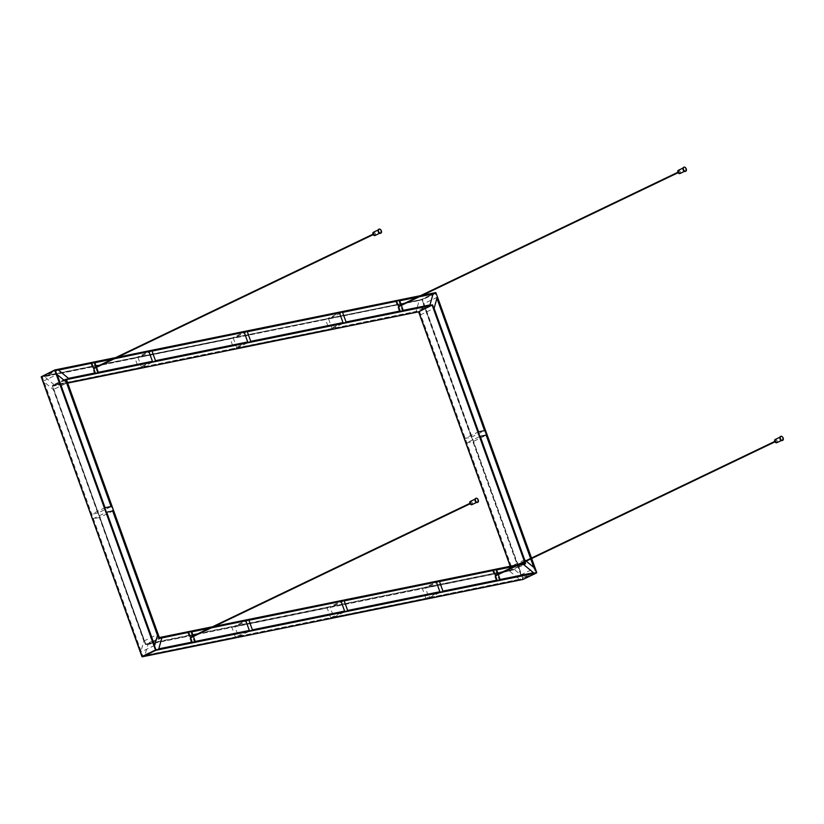 <?xml version="1.0" encoding="UTF-8"?>
<svg xmlns="http://www.w3.org/2000/svg" width="824" height="824" viewBox="0 0 824 824"><rect width="100%" height="100%" fill="white"/><g stroke="black" fill="none" stroke-linecap="round" stroke-linejoin="round"><path stroke-width="0.62" stroke-dasharray="4.12 3.09" d="M398.713 306.281L399.352 306.755L398.837 305.663L398.713 306.281M190.725 637.374L191.364 637.838L190.838 636.756L190.725 637.374M93.823 368.225L94.461 368.688L93.946 367.607L93.823 368.225M495.615 575.43L496.254 575.894L495.729 574.812L495.615 575.43M66.394 379.627L159.331 637.549L145.415 644.481L52.355 385.982L145.714 644.059L511.58 569.734L145.415 644.481M66.466 379.627L52.849 386.126L67.722 383.108L52.808 386.137M525.084 563.245L511.58 569.734L510.324 566.253L511.663 570.074M514.732 566.098L516.658 565.707M112.95 358.893L114.876 358.502M417.84 296.959L419.766 296.568M209.842 628.043L211.768 627.651M325.562 319.547L233.336 338.283L236.828 348.006L329.064 329.27L325.562 319.547L338.932 313.141L342.588 312.399M429.005 597.802L519.563 579.406L509.459 571.022L425.514 588.079L429.005 597.802L442.931 591.117M230.287 338.901L138.051 357.637L141.553 367.36L233.779 348.624L230.287 338.901L243.657 332.494L247.313 331.753M425.957 598.42L422.465 588.697L330.228 607.432L333.73 617.155L425.957 598.42L439.882 591.735M328.611 318.929L332.113 328.652L416.058 311.596L419.159 300.533L328.611 318.929L342.537 312.255M330.682 617.773L327.179 608.05L234.953 626.786L238.455 636.509L330.682 617.773L344.607 611.099M464.643 438.523L471.246 437.173L423.279 303.953L420.178 315.015L464.643 438.523L478.569 431.838M466.26 443.003L510.726 566.51L520.83 574.884L472.863 441.664L466.26 443.003L480.186 436.329M135.002 358.265L44.455 376.65L54.559 385.035L138.504 367.978L135.002 358.265L148.372 351.848L152.028 351.106M235.407 637.127L231.905 627.404L147.96 644.461L144.849 655.523L235.407 637.127L249.332 630.453M97.757 513.053L53.292 389.546L43.188 381.172L91.155 514.392L97.757 513.053L111.683 506.379M99.374 517.534L92.762 518.883L140.729 652.103L143.84 641.041L99.374 517.534L112.744 511.127L111.075 506.502M435.947 292.819L422.001 299.452L41.272 376.547M41.262 376.753L422.001 299.452L522.735 579.262L141.996 656.563M496.604 569.786L492.721 570.805L496.656 569.93M495.77 570.187L499.262 579.911L500.106 579.509M497.057 580.127L499.262 579.911M496.213 580.529L492.721 570.805M94.811 362.581L93.977 362.982L97.479 372.695L98.314 372.293M95.265 372.912L94.43 373.313L90.928 363.6L94.863 362.725M93.977 362.982L90.928 363.6M94.43 373.313L97.479 372.695M399.702 300.636L395.819 301.656L399.753 300.781M398.868 301.038L402.369 310.761L403.204 310.36M400.155 310.978L402.369 310.761M399.321 311.379L395.819 301.656M192.167 642.061L195.216 641.443M191.322 642.462L187.831 632.75L191.765 631.864M191.714 631.73L187.831 632.75M190.88 632.121L194.371 641.845M58.38 369.976L44.455 376.65M332.113 328.652L346.039 321.968M342.99 322.586L329.064 329.27M439.439 581.404L425.514 588.079M422.465 588.697L435.834 582.29L439.491 581.548M247.262 331.608L233.336 338.283M236.828 348.006L250.754 341.332M247.705 341.95L233.779 348.624M333.73 617.155L347.656 610.471M344.154 600.758L330.228 607.432M327.179 608.05L340.549 601.644L344.205 600.902M151.977 350.962L138.051 357.637M141.553 367.36L155.478 360.685M238.455 636.509L252.381 629.835M248.879 620.111L234.953 626.786M509.459 571.022L522.828 564.615L525.516 564.069L512.703 570.208L419.303 310.782L52.417 385.313L145.817 644.739L512.703 570.208M152.43 361.303L138.504 367.978M231.905 627.404L245.274 620.997L248.93 620.256M419.159 300.533L432.528 294.127L435.227 293.581L436.926 298.288M54.559 385.035L68.485 378.36M144.849 655.523L158.775 648.849M105.081 507.718L91.155 514.392M92.762 518.883L106.687 512.198M484.563 430.622L486.232 435.257L472.863 441.664M471.246 437.173L485.171 430.499M143.84 641.041L157.209 634.635L158.63 638.6L145.817 644.739M43.188 381.172L57.114 374.487M524.651 559.836L510.726 566.51M420.178 315.015L434.104 308.331M437.204 297.279L423.279 303.953M429.984 304.921L416.058 311.596M154.655 645.429L140.729 652.103M161.885 637.786L147.96 644.461M525.516 564.069L432.116 304.633L65.23 379.174L66.662 383.139L53.292 389.546M520.83 574.884L534.755 568.21M533.489 572.721L519.563 579.406M432.116 304.633L419.303 310.782M65.23 379.174L52.417 385.313M516.102 565.975L514.176 566.366M211.212 627.919L209.286 628.31M161.844 637.951L158.63 638.6M533.818 567.437L535.621 572.443L155.53 649.662L55.126 370.79L42.312 376.939L422.413 299.72L522.807 578.592L142.717 655.801L42.312 376.939M155.53 649.662L142.717 655.801M535.621 572.443L522.807 578.592M435.227 293.581L422.413 299.72M55.126 370.79L58.525 370.1M112.394 359.161L114.32 358.77M417.284 297.217L419.21 296.825M475.304 500.704A1.802 1.143 64.4 0 0 477.22 502.104A1.802 1.143 64.4 0 0 477.477 499.983A1.802 1.143 64.4 0 0 475.664 498.85A1.802 1.143 64.4 0 0 475.304 500.704M470.504 503.186L471.359 503.804L470.669 502.362L470.504 503.186M469.556 502.898L470.247 504.339M780.194 438.77A1.802 1.143 64.4 0 0 782.11 440.16A1.802 1.143 64.4 0 0 782.367 438.038A1.802 1.143 64.4 0 0 780.555 436.916A1.802 1.143 64.4 0 0 780.194 438.77M775.394 441.242L776.249 441.86L775.559 440.418L775.394 441.242M774.447 440.953L775.137 442.395M683.292 169.62A1.802 1.143 64.4 0 0 685.207 171.011A1.802 1.143 64.4 0 0 685.465 168.889A1.802 1.143 64.4 0 0 683.652 167.766A1.802 1.143 64.4 0 0 683.292 169.62M678.492 172.092L679.347 172.71L678.657 171.268L678.492 172.092M677.544 171.804L678.234 173.246M378.401 231.565A1.802 1.143 64.4 0 0 380.317 232.955A1.802 1.143 64.4 0 0 380.575 230.833A1.802 1.143 64.4 0 0 378.762 229.7A1.802 1.143 64.4 0 0 378.401 231.565M373.602 234.037L374.457 234.655L373.766 233.213L373.602 234.037M372.654 233.748L373.344 235.19M211.655 627.167L213.591 626.776M516.545 565.233L518.481 564.842M519.357 564.419L517.431 564.811M114.763 358.018L116.689 357.626M419.653 296.084L421.579 295.692M52.355 385.982L418.602 311.575M523.137 579.118L536.651 572.639L435.917 292.839L422.403 299.318L523.137 579.118M475.984 502.043A2.101 1.339 64.4 0 0 477.601 502.187A2.101 1.339 64.4 0 0 477.776 500.209A2.101 1.339 64.4 0 0 476.056 498.499A2.101 1.339 64.4 0 0 474.933 499.849M475.747 498.396A2.204 1.401 -115.6 0 1 477.91 500.158A2.204 1.401 -115.6 0 1 477.632 502.321M470.648 504.35A1.7 1.082 64.4 0 0 471.956 504.463A1.7 1.082 64.4 0 0 472.09 502.856A1.7 1.082 64.4 0 0 470.7 501.486A1.7 1.082 64.4 0 0 469.793 502.568M470.298 501.425A1.802 1.143 -115.6 0 1 472.224 502.815A1.802 1.143 -115.6 0 1 471.864 504.669M780.874 440.109A2.101 1.339 64.4 0 0 782.491 440.253A2.101 1.339 64.4 0 0 782.666 438.265A2.101 1.339 64.4 0 0 780.946 436.566A2.101 1.339 64.4 0 0 779.823 437.915M780.637 436.452A2.204 1.401 -115.6 0 1 782.8 438.224A2.204 1.401 -115.6 0 1 782.522 440.387M775.539 442.416A1.7 1.082 64.4 0 0 776.847 442.529A1.7 1.082 64.4 0 0 776.981 440.922A1.7 1.082 64.4 0 0 775.59 439.542A1.7 1.082 64.4 0 0 774.684 440.634M775.188 439.48A1.802 1.143 -115.6 0 1 777.114 440.881A1.802 1.143 -115.6 0 1 776.754 442.735M683.982 170.959A2.101 1.339 64.4 0 0 685.589 171.104A2.101 1.339 64.4 0 0 685.764 169.116A2.101 1.339 64.4 0 0 684.054 167.416A2.101 1.339 64.4 0 0 682.921 168.766M683.735 167.303A2.204 1.401 -115.6 0 1 685.898 169.075A2.204 1.401 -115.6 0 1 685.62 171.238M678.636 173.267A1.7 1.082 64.4 0 0 679.944 173.38A1.7 1.082 64.4 0 0 680.078 171.773A1.7 1.082 64.4 0 0 678.698 170.393A1.7 1.082 64.4 0 0 677.781 171.485M678.296 170.331A1.802 1.143 -115.6 0 1 680.212 171.732A1.802 1.143 -115.6 0 1 679.851 173.586M379.091 232.893A2.101 1.339 64.4 0 0 380.698 233.037A2.101 1.339 64.4 0 0 380.873 231.06A2.101 1.339 64.4 0 0 379.164 229.35A2.101 1.339 64.4 0 0 378.031 230.699M378.844 229.247A2.204 1.401 -115.6 0 1 381.007 231.008A2.204 1.401 -115.6 0 1 380.729 233.182M373.746 235.201A1.7 1.082 64.4 0 0 375.054 235.314A1.7 1.082 64.4 0 0 375.188 233.717A1.7 1.082 64.4 0 0 373.808 232.337A1.7 1.082 64.4 0 0 372.891 233.419M373.406 232.275A1.802 1.143 -115.6 0 1 375.322 233.666A1.802 1.143 -115.6 0 1 374.961 235.52M399.671 305.261L398.837 305.663M400.186 306.353L399.352 306.755M191.673 636.355L190.838 636.756M192.198 637.436L191.364 637.838M94.781 367.205L93.946 367.607M95.296 368.287L94.461 368.688M496.563 574.41L495.729 574.812M497.088 575.502L496.254 575.894M519.378 564.409L517.451 564.801M511.529 569.899L510.221 566.273M475.664 498.85L474.984 499.179M477.22 502.104L476.54 502.424M470.669 502.362L469.783 502.784M471.359 503.804L470.473 504.226M780.555 436.916L779.875 437.235M782.11 440.16L781.43 440.49M775.559 440.418L774.673 440.84M776.249 441.86L775.363 442.292M683.652 167.766L682.972 168.086M685.207 171.011L684.538 171.34M678.657 171.268L677.771 171.701M679.347 172.71L678.461 173.143M378.762 229.7L378.082 230.03M380.317 232.955L379.648 233.274M373.766 233.213L372.881 233.635M374.457 234.655L373.571 235.077"/><path stroke-width="1.24" d="M400.351 305.869L399.547 305.889L400.145 305.436M192.352 636.962L191.559 636.973L192.147 636.53M95.46 367.813L94.657 367.823L95.254 367.38M497.243 575.018L496.45 575.039L497.037 574.586M518.481 564.842L525.588 563.4L519.357 564.419M66.394 379.627L159.259 637.57M524.826 561.268L432.528 304.901L418.644 311.812M498.139 574.06L496.604 569.786L514.732 566.098M516.658 565.707L523.384 564.347L533.489 572.721L500.106 579.509L498.304 574.513M96.346 366.845L94.811 362.581L112.95 358.893M114.876 358.502L148.928 351.58L152.43 361.303L98.314 372.293L96.511 367.308M401.237 304.911L399.702 300.636L417.84 296.959M419.766 296.568L433.084 293.859L429.984 304.921L403.204 310.36L401.401 305.364M192.167 642.061L158.775 648.849L161.885 637.786L188.665 632.348L192.167 642.061M95.265 372.912L91.763 363.199L58.38 369.976L68.485 378.36L95.265 372.912M105.081 507.718L111.683 506.379L67.218 382.872L57.114 374.487L105.081 507.718M113.3 510.859L157.765 634.367L154.655 645.429L106.687 512.198L113.3 510.859L112.744 511.127L157.209 634.635L157.765 634.367M209.842 628.043L191.714 631.73L193.249 635.994M193.413 636.458L195.216 641.443L249.332 630.453L245.83 620.73L211.768 627.651M344.607 611.099L252.381 629.835L248.879 620.111L341.105 601.376L344.607 611.099M439.882 591.735L347.656 610.471L344.154 600.758L436.39 582.022L439.882 591.735M497.057 580.127L493.555 570.404L439.439 581.404L442.931 591.117L497.057 580.127M342.99 322.586L339.488 312.873L247.262 331.608L250.754 341.332L342.99 322.586M247.705 341.95L244.213 332.227L151.977 350.962L155.478 360.685L247.705 341.95M400.155 310.978L396.653 301.254L342.537 312.255L346.039 321.968L400.155 310.978M478.569 431.838L434.104 308.331L437.204 297.279L485.171 430.499L478.569 431.838M531.161 558.229L486.788 434.99L480.186 436.329L524.651 559.836L525.805 560.794M531.326 558.682L534.755 568.21L526.217 561.134M155.53 650.064L141.934 656.604L41.293 376.743L54.93 369.924L41.2 376.805L54.796 370.264L155.53 650.064M531.511 558.054L435.947 292.819M141.996 656.563L41.2 376.805L142.274 656.8L523.013 579.447L142.315 656.779L155.829 650.301L536.558 572.958L522.962 579.457M439.491 581.548L493.555 570.404M58.525 370.1L91.763 363.199M342.588 312.399L396.653 301.254M161.844 637.951L188.665 632.348M114.32 358.77L148.928 351.58M247.313 331.753L339.488 312.873M344.205 600.902L436.39 582.022M152.028 351.106L244.213 332.227M248.93 620.256L341.105 601.376M516.102 565.975L523.384 564.347M211.212 627.919L245.83 620.73M419.21 296.825L433.084 293.859M486.788 434.99L486.232 435.257L530.605 558.497M67.218 382.872L66.662 383.139L111.075 506.502M514.176 566.366L496.656 569.93M209.286 628.31L191.765 631.864M436.926 298.288L484.563 430.622M530.769 558.95L533.818 567.437M94.863 362.725L112.394 359.161M399.753 300.781L417.284 297.217M475.458 500.559A2.204 1.401 64.4 0 0 477.817 502.259A2.204 1.401 64.4 0 0 478.126 499.674A2.204 1.401 64.4 0 0 475.912 498.293A2.204 1.401 64.4 0 0 475.458 500.559M470.473 504.226L469.392 503.722L469.783 502.784M780.349 438.626A2.204 1.401 64.4 0 0 782.707 440.325A2.204 1.401 64.4 0 0 783.016 437.729A2.204 1.401 64.4 0 0 780.802 436.349A2.204 1.401 64.4 0 0 780.349 438.626M775.363 442.292L774.282 441.777L774.673 440.84M683.457 169.476A2.204 1.401 64.4 0 0 685.805 171.176A2.204 1.401 64.4 0 0 686.114 168.58A2.204 1.401 64.4 0 0 683.899 167.2A2.204 1.401 64.4 0 0 683.457 169.476M678.461 173.143L677.38 172.628L677.771 171.701M378.566 231.41A2.204 1.401 64.4 0 0 380.915 233.11A2.204 1.401 64.4 0 0 381.224 230.524A2.204 1.401 64.4 0 0 379.009 229.144A2.204 1.401 64.4 0 0 378.566 231.41M373.571 235.077L372.489 234.572L372.881 233.635M159.341 637.797L211.655 627.167M213.591 626.776L516.545 565.233M517.431 564.811L214.467 626.353M212.541 626.745L159.331 637.56L212.561 626.745M525.588 563.4L524.991 561.721M66.466 379.627L432.229 305.323L524.435 561.453M524.6 561.906L525.084 563.245M432.528 304.901L66.28 379.308M531.614 558.548L536.671 572.577L155.932 649.93L55.198 370.12L114.763 358.018M421.579 295.692L435.927 292.778L531.449 558.085M116.689 357.626L419.653 296.084M510.324 566.253L418.716 311.802L67.722 383.108L418.685 311.812L510.293 566.253M435.618 292.592L422.454 295.27L435.659 292.582M420.528 295.662L117.564 357.214L420.549 295.651M115.638 357.606L54.858 369.955M474.933 499.849A2.101 1.339 64.4 0 0 475.108 500.745A2.101 1.339 64.4 0 0 475.984 502.043M477.632 502.321A2.204 1.401 -115.6 0 1 477.467 502.424A2.204 1.401 -115.6 0 1 475.118 500.724A2.204 1.401 -115.6 0 1 475.561 498.458A2.204 1.401 -115.6 0 1 475.747 498.396M469.793 502.568A1.7 1.082 64.4 0 0 469.927 503.299A1.7 1.082 64.4 0 0 470.648 504.35M471.864 504.669A1.802 1.143 -115.6 0 1 469.938 503.279A1.802 1.143 -115.6 0 1 470.298 501.425C469.443 503.165 469.958 504.247 471.864 504.669L476.54 502.424M779.823 437.915A2.101 1.339 64.4 0 0 779.998 438.811A2.101 1.339 64.4 0 0 780.874 440.109M782.522 440.387A2.204 1.401 -115.6 0 1 782.357 440.49A2.204 1.401 -115.6 0 1 780.009 438.79A2.204 1.401 -115.6 0 1 780.452 436.524A2.204 1.401 -115.6 0 1 780.637 436.452M781.43 440.49L776.754 442.735A1.802 1.143 -115.6 0 1 774.828 441.345A1.7 1.082 64.4 0 0 775.539 442.416M774.684 440.634A1.7 1.082 64.4 0 0 774.817 441.365A1.802 1.143 -115.6 0 1 775.188 439.48C774.333 441.231 774.848 442.313 776.754 442.735M685.62 171.238A2.204 1.401 -115.6 0 1 685.455 171.34A2.204 1.401 -115.6 0 1 683.106 169.641A2.101 1.339 64.4 0 0 683.982 170.959M682.921 168.766A2.101 1.339 64.4 0 0 683.096 169.662A2.204 1.401 -115.6 0 1 683.549 167.375A2.204 1.401 -115.6 0 1 683.735 167.303M684.538 171.34L679.851 173.586A1.802 1.143 -115.6 0 1 677.925 172.195A1.7 1.082 64.4 0 0 678.636 173.267M677.781 171.485A1.7 1.082 64.4 0 0 677.925 172.216A1.802 1.143 -115.6 0 1 678.296 170.331C677.431 172.082 677.956 173.164 679.851 173.586M380.729 233.182A2.204 1.401 -115.6 0 1 380.564 233.274A2.204 1.401 -115.6 0 1 378.216 231.575A2.101 1.339 64.4 0 0 379.091 232.893M378.031 230.699A2.101 1.339 64.4 0 0 378.206 231.595A2.204 1.401 -115.6 0 1 378.659 229.309A2.204 1.401 -115.6 0 1 378.844 229.247M372.891 233.419A1.7 1.082 64.4 0 0 373.035 234.15A1.7 1.082 64.4 0 0 373.746 235.201M374.961 235.52A1.802 1.143 -115.6 0 1 373.035 234.129A1.802 1.143 -115.6 0 1 373.406 232.275C372.541 234.016 373.066 235.097 374.961 235.52L379.648 233.274M525.135 563.245L519.378 564.409M517.451 564.801L214.487 626.353M159.351 637.621L66.414 379.483M510.221 566.273L418.613 311.822M523.075 579.426L536.743 572.577L531.676 558.518M54.93 369.924L115.659 357.595M191.724 637.261L469.567 504.041M191.518 636.828L469.361 503.608M477.817 502.259L477.467 502.424C475.376 502.568 474.748 501.239 475.561 498.458L475.912 498.293M474.984 499.179L470.298 501.425M496.614 575.327L774.457 442.107M496.409 574.894L774.251 441.674M399.712 306.178L677.555 172.958M399.506 305.745L677.349 172.525M782.707 440.325L782.357 440.49C780.266 440.624 779.638 439.305 780.452 436.524L780.802 436.349M779.875 437.235L775.188 439.48M685.805 171.176L685.455 171.34C683.364 171.474 682.736 170.156 683.549 167.375L683.899 167.2M682.972 168.086L678.296 170.331M94.822 368.112L372.664 234.892M94.616 367.679L372.458 234.459M380.915 233.11L380.564 233.274C378.474 233.419 377.845 232.09 378.659 229.309L379.009 229.144M378.082 230.03L373.406 232.275"/></g></svg>
